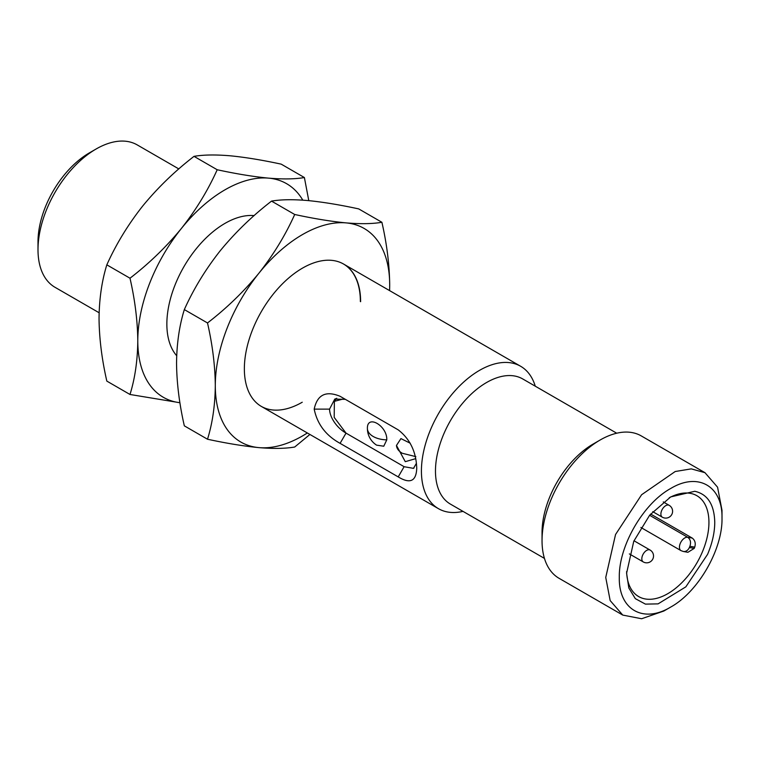 <?xml version="1.0" encoding="UTF-8"?>
<svg xmlns="http://www.w3.org/2000/svg" width="760" height="760" viewBox="0 0 760 760"><rect width="100%" height="100%" fill="white"/><g stroke="black" fill="none" stroke-linecap="round" stroke-linejoin="round"><path stroke-width="1.14" d="M714.761 522.367C714.305 504.545 707.645 494.181 694.783 491.283L670.672 496.917L649.686 515.166L633.764 541.281L626.591 573.268L628.833 588.003L635.332 598.652L645.43 604.124L658.093 603.867L685.843 586.843L707.579 554.353C712.3 543.144 714.694 532.484 714.761 522.367M626.611 571.586A58.235 33.62 120 0 0 638.647 596.572A58.235 33.62 120 0 0 645.24 598.947A58.235 33.62 120 0 0 702.24 552.244A58.235 33.62 120 0 0 708.938 522.367A58.235 33.62 120 0 0 696.882 495.71A58.235 33.62 120 0 0 690.289 493.335A58.235 33.62 120 0 0 669.227 497.781M344.08 398.772L334.372 401.337L334.2 417.392L346.028 433.124C341.639 430.587 337.905 427.167 334.808 422.864C331.426 418.048 329.669 413.469 329.545 409.127L334.751 399.123L345.353 399.342M334.286 401.47L336.737 398.269M415.673 458.66L405.279 461.671L396.463 445.445L400.938 438.596L410.21 443.213M367.403 428.668C366.823 413.887 387.381 425.771 386.783 439.85L383.762 446.224L376.599 445.141A19.864 19.864 0 0 1 367.422 429.248L367.403 428.668A19.864 11.466 180 0 0 386.783 439.85M340.091 443.346C325.878 435.527 317.243 424.118 314.194 409.127C317.252 394.725 325.888 390.45 340.091 396.302L398.221 429.865C410.058 439.052 416.233 451.877 416.736 468.331C416.224 481.27 410.048 484.12 398.221 476.9L340.091 443.346L346.028 433.124L404.149 466.716L413.487 468.359L416.423 463.296M178.818 168.929L137.237 144.913A82.213 47.462 120 0 0 96.13 148.989L89.347 152.902A72.618 41.923 120 0 0 38 241.841L38 249.669A82.213 47.462 120 0 0 55.024 287.308L99.123 312.759M89.347 152.902L96.13 148.989A82.213 47.462 120 0 0 38 249.669M544.445 558.4L450.433 504.117A72.276 41.724 -60 0 1 435.47 471.038A72.276 41.724 -60 0 1 486.571 382.517A72.276 41.724 -60 0 1 522.709 378.936L616.721 433.209M463.001 511.375A82.213 47.462 -60 0 1 438.444 508.668A82.213 47.462 -60 0 1 421.42 471.038A82.213 47.462 -60 0 1 457.301 388.303A82.213 47.462 -60 0 1 520.657 366.282A82.213 47.462 -60 0 1 535.268 386.194M670.653 607.097L663.869 611.011L641.62 618.744L622.763 615.087L559.065 578.312A82.213 47.462 -60 0 1 542.042 540.673L542.042 532.561A72.276 41.724 -60 0 1 593.142 444.049L600.172 439.992A82.213 47.462 -60 0 1 641.269 435.917L704.976 472.691L717.573 487.198L722 510.331L722 518.158C722.703 549.442 698.088 592.068 670.653 607.097C643.216 623.751 618.602 609.539 619.305 577.448C618.602 546.174 643.216 503.547 670.653 488.519C698.088 471.865 722.703 486.067 722 518.158M542.042 540.673A82.213 47.462 -60 0 1 600.172 439.992L593.142 444.049M622.763 615.087L610.166 600.581L605.739 577.448L615.543 534.508L641.62 494.722L675.212 471.513L691.267 468.873L704.976 472.691M649.591 515.28L687.686 537.272C690.469 539.343 691.201 542.346 689.88 546.288L689.358 547.523A6.849 5.472 100 0 1 683.316 551.475L687.914 552.292L694.222 548.387L694.744 547.143C695.856 543.276 695.029 540.265 692.265 538.089L650.636 514.054M345.999 399.712L340.091 396.302M415.844 456.637L402.287 453.273C398.63 451.145 396.691 448.533 396.463 445.445M308.788 200.649L304.389 177.536L281.219 164.15C262.019 160.008 244.891 157.206 229.833 155.762C215.184 154.555 203.252 154.755 194.018 156.361C174.819 171.171 157.691 187.748 142.633 206.102C127.993 224.703 116.052 244.283 106.828 264.841C101.84 280.905 99.246 298.784 99.037 318.469C99.246 338.39 101.84 359.271 106.828 381.102L129.998 394.478L179.92 402.733M129.998 394.478C134.986 378.404 137.579 360.525 137.788 340.841C137.579 320.919 134.986 300.048 129.998 278.217L106.828 264.841M194.018 156.361L217.198 169.746C207.974 190.304 196.032 209.883 181.383 228.475C166.326 246.838 149.197 263.416 129.998 278.217M304.389 177.536C295.165 179.141 283.233 179.341 268.584 178.134C253.526 176.691 236.398 173.898 217.198 169.746M254.134 215.602A82.213 47.462 120 0 0 195.957 249.099A82.213 47.462 120 0 0 166.858 324.064A82.213 47.462 120 0 0 176.691 355.737M302.803 200.155A123.31 71.193 120 0 0 268.584 178.134A123.31 71.193 120 0 0 181.383 228.475A123.31 71.193 120 0 0 137.788 340.841A123.31 71.193 120 0 0 179.93 402.714M389.604 290.624L389.69 284.915C389.481 264.983 386.887 244.112 381.9 222.281L358.72 208.905C339.53 204.754 322.401 201.96 307.334 200.507C292.695 199.3 280.753 199.5 271.529 201.115C252.329 215.916 235.201 232.493 220.143 250.857C205.494 269.448 193.562 289.028 184.328 309.586C179.35 325.66 176.748 343.539 176.548 363.223C176.748 383.144 179.35 404.016 184.328 425.847L207.508 439.233C226.708 443.374 243.837 446.167 258.894 447.621C273.543 448.827 285.475 448.628 294.709 447.013L309.899 434.454M207.508 439.233C212.496 423.159 215.089 405.279 215.298 385.595C215.089 365.674 212.496 344.793 207.508 322.962L184.328 309.586M271.529 201.115L294.709 214.491C285.475 235.049 273.543 254.628 258.894 273.229C243.837 291.584 226.708 308.161 207.508 322.962M381.9 222.281C372.675 223.886 360.734 224.095 346.094 222.889C331.027 221.435 313.899 218.642 294.709 214.491M360.373 301.549A82.213 47.462 120 0 0 343.472 263.986M360.62 301.691A82.213 47.462 120 0 0 343.596 264.052A82.213 47.462 120 0 0 280.25 286.083A82.213 47.462 120 0 0 244.359 368.809A82.213 47.462 120 0 0 261.392 406.448L438.444 508.668M261.269 406.372A82.213 47.462 120 0 0 302.242 402.23M389.557 290.586A123.31 71.193 120 0 0 389.69 284.915A123.31 71.193 120 0 0 346.094 222.889A123.31 71.193 120 0 0 258.894 273.229A123.31 71.193 120 0 0 215.298 385.595A123.31 71.193 120 0 0 258.894 447.621A123.31 71.193 120 0 0 307.344 432.981M640.899 527.478L681.007 550.639A7.533 4.351 -60 0 1 680.637 542.621A7.533 4.351 -60 0 1 687.686 537.272L692.265 538.089M689.88 546.288L694.744 547.143M689.358 547.523L694.222 548.387M652.745 511.661L662.321 517.189A6.849 3.952 -60 0 1 661.979 509.903A6.849 3.952 -60 0 1 668.392 505.048A6.849 3.952 -60 0 1 669.17 505.324L663.261 501.913M629.365 553.907L643.245 561.915A6.849 3.952 -60 0 1 642.608 555.265A6.849 3.952 120 0 1 649.315 549.774A6.849 3.952 -60 0 1 650.094 550.05L633.992 540.759M404.111 466.697L398.221 476.9M329.545 409.127L314.194 409.127M335.559 398.705L334.78 399.161M681.007 550.639L683.316 551.475M662.321 517.189A6.849 6.849 0 0 0 672.182 513.598A6.849 6.849 0 0 0 669.17 505.324M643.245 561.915A6.849 6.849 0 0 0 652.973 558.676A6.849 6.849 0 0 0 650.094 550.05M520.657 366.282L343.596 264.052M414.019 467.989L413.459 468.312"/></g></svg>
